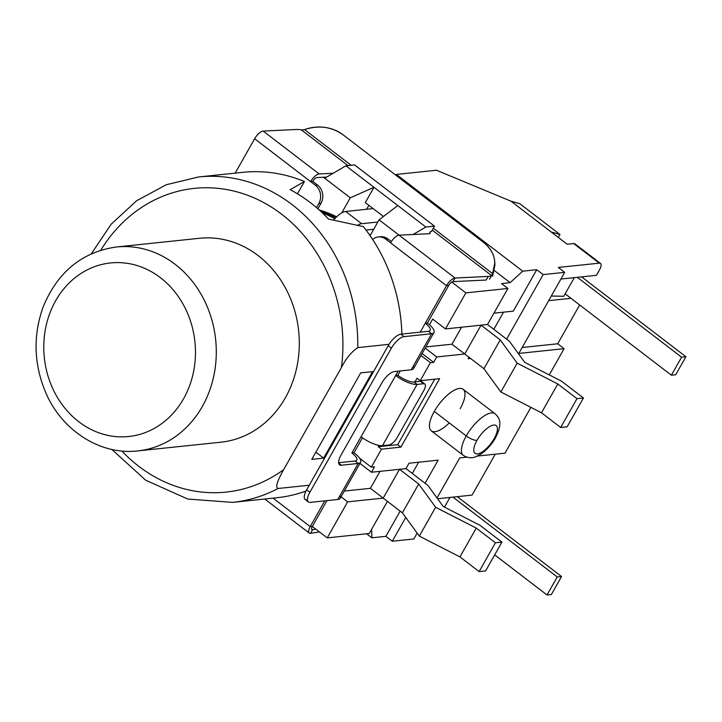 <?xml version="1.0" encoding="UTF-8"?>
<svg xmlns="http://www.w3.org/2000/svg" width="722" height="722" viewBox="0 0 722 722"><rect width="100%" height="100%" fill="white"/><g stroke="black" fill="none" stroke-linecap="round" stroke-linejoin="round"><path stroke-width="1.08" d="M335.631 217.827A126.512 109.789 -96 0 0 320.406 211.05A126.512 109.789 84 0 1 335.631 217.827M334.746 218.757A126.512 109.789 -96 0 0 322.274 212.791A126.512 109.789 84 0 1 334.746 218.757M365.991 230.038L373.752 229.226L365.991 230.038M377.832 222.015L361.659 223.712A17.454 6.706 127.4 0 0 357.516 225.282A17.454 6.706 127.4 0 1 361.659 223.712L345.667 211.465A17.454 6.706 127.4 0 0 333.573 220.093A17.454 6.706 -52.6 0 1 345.667 211.465L361.659 223.712L377.832 222.015M373.121 208.595L345.667 211.465L373.121 208.595M675.711 374.754L671.397 375.205L565.155 293.836L671.397 375.205L681.586 357.182L577.311 277.32L681.586 357.182L671.397 375.205L675.711 374.754L685.9 356.731L681.586 357.182L685.9 356.731L581.616 276.869L685.9 356.731L675.711 374.754M551.355 594.54L547.041 594.991L494.678 554.893L547.041 594.991L557.24 576.977L452.956 497.115L557.24 576.977L547.041 594.991L551.355 594.54L561.545 576.526L557.24 576.977L561.545 576.526L457.27 496.664L561.545 576.526L551.355 594.54M418.697 483.993L399.51 469.3L383.202 498.126L399.51 469.3L418.697 483.993L402.389 512.819L418.697 483.993L435.619 507.277L419.311 536.103L459.95 556.906L479.137 571.598L495.445 542.773L476.258 528.08L435.619 507.277L418.697 483.993M370.404 488.334L402.389 512.819L419.311 536.103L435.619 507.277L476.258 528.08L459.95 556.906L476.258 528.08L495.445 542.773L479.137 571.598L459.95 556.906L419.311 536.103L402.389 512.819L370.404 488.334L383.202 498.126L370.404 488.334L380.016 471.34L370.404 488.334L344.286 491.068L370.404 488.334M405.981 468.623L427.866 485.383L443.2 506.483L480.031 525.336L501.916 542.096L495.445 542.773L501.916 542.096L480.031 525.336L443.2 506.483L427.866 485.383L405.981 468.623L399.51 469.3L405.981 468.623L409.031 463.217L438.146 460.167L425.087 483.253L438.146 460.167L409.031 463.217L405.981 468.623L371.478 472.242L405.981 468.623M485.608 570.922L479.137 571.598L485.608 570.922L501.916 542.096L485.608 570.922M461.548 351.551L483.93 368.698L500.238 339.872L481.051 325.18L464.742 353.997L451.954 344.204L464.742 353.997L481.051 325.18L500.238 339.872L483.93 368.698L461.548 351.551M576.986 398.652L557.799 383.96L517.16 363.157L500.238 339.872L517.16 363.157L500.851 391.983L483.93 368.698L500.851 391.983L517.16 363.157L557.799 383.96L541.491 412.785L560.678 427.478L576.986 398.652L557.799 383.96L541.491 412.785L500.851 391.983L541.491 412.785L560.678 427.478L567.149 426.801L583.457 397.975L576.986 398.652L560.678 427.478L567.149 426.801L583.457 397.975L576.986 398.652M487.521 324.494L509.407 341.262L524.741 362.363L561.572 381.207L583.457 397.975L561.572 381.207L524.741 362.363L509.407 341.262L487.521 324.494L481.051 325.18L487.521 324.494L507.909 288.466L465.861 292.87L451.764 282.076L465.861 292.87L445.474 328.907L432.677 319.106L445.474 328.907L487.521 324.494L445.474 328.907L465.861 292.87L507.909 288.466L501.51 283.565L507.909 288.466L487.521 324.494M309.224 533.071A8.727 3.348 127.4 0 1 310.216 526.6L273.069 498.144L310.216 526.6L312.373 526.374A4.359 1.679 127.4 0 0 311.877 529.605A4.359 1.679 127.4 0 0 312.572 529.74L315.911 529.208L312.572 529.74A4.359 1.679 -52.6 0 1 312.373 526.374L326.94 500.635L312.373 526.374L310.216 526.6L324.783 500.86L310.216 526.6A8.727 3.348 127.4 0 0 310.604 533.332L319.458 531.933L310.604 533.332L312.572 529.74L311.57 528.973L312.572 529.74L310.604 533.332A8.727 3.348 127.4 0 1 309.224 533.071L264.757 499.01M339.99 495.617A17.454 5.505 -150.5 0 1 337.797 499.498L358.184 463.461L354.989 461.015L338.618 462.73L354.989 461.015A13.086 4.124 29.5 0 0 351.867 452.992L354.015 452.757L362.471 437.83L354.015 452.757A17.454 5.505 -150.5 0 1 358.184 463.461L341.398 465.221A13.086 5.027 -52.6 0 1 341.037 455.086L381.812 383.03A13.086 5.027 -52.6 0 1 394.392 371.541L411.188 369.781L431.575 333.745L404.004 336.642A13.086 5.027 127.4 0 0 391.414 348.121L309.873 492.251A13.086 5.027 127.4 0 0 310.225 502.386L337.797 499.498L310.225 502.386A13.086 5.027 127.4 0 1 308.384 501.961A13.086 5.027 127.4 0 1 309.873 492.251L391.414 348.121L388.219 345.676L306.679 489.805A13.086 5.027 127.4 0 0 307.03 499.931M422.199 382.678A8.727 3.348 127.4 0 0 420.375 381.288A8.727 3.348 -52.6 0 1 421.612 381.568L424.807 384.014A8.727 3.348 127.4 0 1 423.814 390.494L397.308 437.333A8.727 3.348 127.4 0 1 388.923 444.987L382.452 445.664L388.923 444.987A8.727 3.348 127.4 0 0 397.308 437.333L423.814 390.494A8.727 3.348 127.4 0 0 423.579 383.734L417.108 384.411A17.454 5.505 -150.5 0 1 395.692 375.521A17.454 5.505 29.5 0 0 417.108 384.411L382.452 445.664A17.454 5.505 -150.5 0 1 361.036 436.774L395.692 375.521L397.849 375.296L400.322 370.918L397.849 375.296A13.086 4.124 29.5 0 0 413.914 381.965L417.108 384.411L382.452 445.664A17.454 5.505 -150.5 0 1 361.036 436.774L351.867 452.992L354.015 452.757A17.454 5.505 29.5 0 1 360.585 462.261L340.197 498.288A17.454 5.505 -150.5 0 1 337.797 499.498L358.184 463.461L341.398 465.221L338.663 463.136L341.398 465.221A13.086 5.027 127.4 0 1 339.548 464.806A13.086 5.027 127.4 0 1 341.037 455.086L381.812 383.03A13.086 5.027 127.4 0 1 394.392 371.541L411.188 369.781L431.575 333.745A17.454 5.505 29.5 0 0 433.967 332.544A17.454 5.505 29.5 0 0 427.406 323.05L448.669 285.47L446.512 285.695L385.747 239.162A13.086 11.353 -96 0 0 372.615 239.451A13.086 11.353 -96 0 1 378.274 236.96A13.086 11.353 -96 0 1 385.747 239.162L387.904 238.937A13.086 11.353 -96 0 0 379.357 236.906M391.333 241.563L387.904 238.937L391.333 241.563M360.585 462.261A17.454 5.505 29.5 0 1 358.184 463.461L354.989 461.015A13.086 4.124 29.5 0 0 356.785 460.113A13.086 4.124 29.5 0 0 351.867 452.992L398.165 371.144L395.692 375.521L397.849 375.296A13.086 4.124 29.5 0 0 413.914 381.965L420.375 381.288L413.914 381.965L417.108 384.411L423.579 383.734L420.375 381.288L423.579 383.734A8.727 3.348 127.4 0 1 424.807 384.014M420.231 332.156L446.512 285.695L420.231 332.156M433.967 332.544L413.589 368.581A17.454 5.505 -150.5 0 1 411.188 369.781A17.454 5.505 -150.5 0 0 413.381 365.901M308.384 501.961L305.189 499.516A13.086 5.027 -52.6 0 1 306.679 489.805L388.219 345.676L391.414 348.121A13.086 5.027 127.4 0 1 404.004 336.642L400.8 334.187L404.004 336.642L431.575 333.745L428.372 331.299L400.8 334.187A13.086 5.027 127.4 0 0 388.219 345.676A13.086 5.027 -52.6 0 1 400.8 334.187L428.372 331.299A13.086 4.124 29.5 0 0 430.177 330.396A13.086 4.124 29.5 0 0 425.249 323.275L427.406 323.05A17.454 5.505 -150.5 0 1 431.575 333.745L428.372 331.299A13.086 4.124 29.5 0 0 425.249 323.275L427.406 323.05L448.669 285.47A4.359 1.679 -52.6 0 1 452.938 281.634L455.04 278.024A8.727 3.348 127.4 0 0 446.512 285.695L448.669 285.47A4.359 1.679 127.4 0 1 452.938 281.634L486.222 280.037L452.938 281.634L455.04 278.024A8.727 3.348 127.4 0 0 446.512 285.695L390.548 242.836A8.727 3.348 -52.6 0 1 399.067 235.164L455.04 278.024L399.067 235.164A8.727 3.348 127.4 0 0 390.548 242.836L385.747 239.162L387.904 238.937A13.086 11.353 84 0 0 380.431 236.726L378.274 236.96M306.679 489.805L309.873 492.251L306.679 489.805M429.175 233.72L399.067 235.164L429.175 233.72A6.543 1.868 30.3 0 0 429.915 232.412L430.032 233.35L429.175 233.72L430.348 231.645L431.422 231.536L434.482 226.13L425.863 227.033L345.91 165.807L373.978 187.305L365.314 202.611L383.436 216.492L365.314 202.611L373.978 187.305L350.287 197.792L323.456 177.242L324.701 178.199L345.91 165.807L354.538 164.896L434.482 226.13L425.863 227.033L413.083 234.497L425.863 227.033L397.786 205.535L379.068 219.831L370.404 235.146L368.888 233.982L370.404 235.146L379.068 219.831L397.786 205.535L373.978 187.305L350.287 197.792L341.723 212.927L350.287 197.792L324.701 178.199L345.91 165.807L354.538 164.896L434.482 226.13L431.422 231.536L430.348 231.645L429.175 233.72M326.597 177.089L317.021 177.549L326.597 177.089M494.913 265.127L492.639 276.156L492.621 273.638L433.308 228.215L492.621 273.638L494.823 262.736C494.389 254.776 490.671 248.025 483.686 242.493C494.299 251.409 497.277 261.788 492.621 273.638L491.628 275.605A34.945 9.955 -149.7 0 1 488.262 276.436L455.04 278.024L488.262 276.436A34.945 9.955 30.3 0 0 491.628 275.605L492.621 273.638L492.639 276.156L494.841 263.927M342.977 134.725C331.398 126.675 318.601 124.978 304.576 129.626L301.381 129.906L304.576 129.626A34.9 28.709 -179.5 0 1 342.977 134.725L483.686 242.493L342.977 134.725M301.381 129.906A34.945 9.955 30.3 0 0 296.39 129.482L263.169 131.079A8.727 3.348 127.4 0 0 254.631 138.75A8.727 3.348 -52.6 0 1 263.169 131.079L319.115 173.939A8.727 3.348 127.4 0 0 310.595 181.61L254.631 138.75L235.182 173.127L254.631 138.75L315.397 185.283L310.595 181.61L312.752 181.384A4.359 1.679 -52.6 0 1 317.021 177.549A4.359 1.679 127.4 0 0 312.752 181.384L317.554 185.058L315.397 185.283L317.554 185.058A13.086 11.353 84 0 1 321.028 203.216L318.871 203.442A13.086 11.353 -96 0 0 315.397 185.283A13.086 11.353 -96 0 1 318.871 203.442L316.507 207.611L318.871 203.442L321.028 203.216A13.086 11.353 -96 0 0 317.554 185.058L312.752 181.384L310.595 181.61A8.727 3.348 127.4 0 1 319.115 173.939L263.169 131.079L296.39 129.482A34.945 9.955 -149.7 0 1 301.381 129.906L347.968 165.591L301.381 129.906M333.14 173.262L319.115 173.939L333.14 173.262M432.225 230.119L491.628 275.605L489.543 279.243L491.628 275.605L432.225 230.119M351.109 165.257L304.576 129.626L351.109 165.257M486.222 280.037L488.262 276.436L486.222 280.037M317.87 208.793L321.028 203.216L317.87 208.793M511.005 201.194L436.458 170.239L396.396 174.435L395.683 175.094L396.396 174.435L436.458 170.239L511.005 201.194L567.212 244.244L573.683 243.567L599.269 263.16L558.296 267.447L564.694 272.347L543.134 274.604L506.627 339.132L543.134 274.604L536.735 269.712L522.719 271.174L510.138 282.663L501.51 283.565L510.138 282.663L494.453 270.651L510.138 282.663L522.719 271.174L396.396 174.435L522.719 271.174L536.735 269.712L513.288 311.146L536.735 269.712L543.134 274.604L564.694 272.347L558.296 267.447L599.269 263.16L573.683 243.567L567.212 244.244L511.005 201.194L519.75 203.667L559.965 234.47L551.229 231.997L559.965 234.47L519.75 203.667L511.005 201.194M493.929 313.177L513.288 311.146L493.929 313.177M429.482 324.756L432.677 319.106L429.482 324.756M399.095 235.164L379.068 219.831L399.095 235.164M319.178 209.94A125.42 108.841 84 0 1 336.642 216.835A125.42 108.841 84 0 0 319.178 209.94M422.108 353.5L433.651 362.345L436.711 356.939L425.168 348.103L436.711 356.939L433.651 362.345L430.42 362.679L420.998 355.468L430.42 362.679L420.222 380.693L430.42 362.679L433.651 362.345L422.108 353.5M451.954 344.204L461.557 327.219L451.954 344.204L425.827 346.939L451.954 344.204M359.538 458.163L371.298 467.17L381.496 449.156L378.292 446.71L379.014 445.438L378.292 446.71L397.705 444.671L400.9 447.126L381.496 449.156L371.298 467.17L374.537 466.836L371.478 472.242L374.537 466.836L371.298 467.17L359.538 458.163M414.988 381.848L417.027 378.247L420.222 380.693L439.635 378.662L400.9 447.126L439.635 378.662L420.222 380.693L417.027 378.247L414.988 381.848M405.746 517.439L392.281 541.238L413.841 538.982L417.145 533.134L413.841 538.982L392.281 541.238L385.882 536.338L371.866 537.809L366.577 533.766L371.866 537.809L371.577 529.434L371.866 537.809L385.882 536.338L400.159 511.113L385.882 536.338L392.281 541.238L405.746 517.439M437.027 497.999L459.706 457.91L466.8 457.17L459.706 457.91L437.027 497.999M477.486 456.051L504.994 453.163L530.905 407.361L504.994 453.163L477.486 456.051M549.261 374.917L564.108 348.672L518.829 353.419L564.694 272.347L518.829 353.419L564.108 348.672L557.709 343.78L564.108 348.672L549.261 374.917M470.582 358.473L468.154 358.726L468.984 357.255L468.154 358.726L470.582 358.473M464.742 353.997L436.711 356.939L464.742 353.997M449.283 422.911A26.172 10.054 -52.6 0 1 429.689 423.092A26.172 10.054 -52.6 0 1 455.221 389.754A26.172 10.054 -52.6 0 1 460.158 408.715M434.761 379.176L397.705 444.671L400.9 447.126L381.496 449.156L378.292 446.71L397.705 444.671L434.761 379.176M359.935 463.398L371.478 472.242L359.935 463.398M383.202 498.126L347.625 501.853L341.037 496.808L347.625 501.853L327.237 537.881L369.285 533.477L387.443 501.375L369.285 533.477L327.237 537.881L347.625 501.853L383.202 498.126M412.289 473.461L418.652 462.215L412.289 473.461M503.55 312.166L493.83 329.331L503.55 312.166M558.305 237.412L559.965 234.47L558.305 237.412M596.444 275.317L560.904 279.044L596.444 275.317L599.504 269.911A8.727 3.348 127.4 0 0 599.269 263.16A8.727 3.348 127.4 0 1 600.496 263.44A8.727 3.348 127.4 0 1 599.504 269.911L596.444 275.317M563.765 296.291L574.324 277.636L563.765 296.291L551.301 296.011L563.765 296.291M575.497 244.957A8.727 3.348 127.4 0 0 573.683 243.567A8.727 3.348 -52.6 0 1 574.911 243.846L600.496 263.44M522.177 347.499L557.709 343.78L579.676 304.955L557.709 343.78L522.177 347.499M571.003 298.321L548.675 300.659L571.003 298.321M472.089 495.111L495.247 454.183L472.089 495.111L437.559 498.731L472.089 495.111M444.472 507.142L449.968 497.422L444.472 507.142M312.319 526.464L327.237 537.881L312.319 526.464M368.861 205.328L366.623 209.272L368.861 205.328M466.259 435.917L434.283 411.423A26.172 10.054 -52.6 0 1 463.136 389.284L495.111 413.778A26.172 10.054 127.4 0 0 466.259 435.917A26.172 10.054 127.4 0 0 463.28 455.338A26.172 10.054 -52.6 0 1 466.259 435.917A8.727 2.753 29.5 0 0 476.971 440.366A17.454 6.706 127.4 0 0 477.441 453.876A17.454 6.706 127.4 0 0 494.218 438.552A8.727 2.753 29.5 0 0 495.418 437.956A8.727 2.753 -150.5 0 1 494.218 438.552A17.454 6.706 127.4 0 0 488.343 427.433A17.454 6.706 127.4 0 0 474.219 452.396A17.454 6.706 127.4 0 0 494.218 438.552A17.454 6.706 127.4 0 0 493.749 425.05A17.454 6.706 127.4 0 0 476.971 440.366A8.727 2.753 -150.5 0 1 466.259 435.917A26.172 10.054 -52.6 0 1 495.111 413.778C499.489 418.101 503.035 423.047 495.418 437.956C494.01 440.591 489.597 447.739 481.312 453.831L475.879 456.719C474.58 457.315 469.147 459.219 463.28 455.338L431.305 430.853A26.172 10.054 -52.6 0 1 434.283 411.423L466.259 435.917M309.269 485.22L278.06 488.496C274.198 487.188 279.847 476.619 283.62 469.697L341.425 367.534C345.955 358.572 351.406 351.93 357.769 347.607L389.032 344.331M311.778 459.363L323.637 458.127L372.57 371.649L360.702 372.886L311.778 459.363M401.91 334.069A163.596 141.963 -96 0 0 363.356 226.636L328.555 219.073A163.596 141.963 -96 0 0 290.181 189.678L304.413 181.502A163.596 141.963 -96 0 0 242.736 172.341L198.532 176.971L166.25 184.742L136.593 200.77L111.17 224.217L91.324 253.81M111.82 449.427L145.709 480.229L187.81 499.064L232.628 502.377L276.833 497.747A163.596 141.963 -96 0 0 306.011 491.05M137.857 450.898L220.869 442.198A102.524 88.959 -96 0 0 285.343 397.795A102.524 88.959 -96 0 0 285.614 288.286A102.524 88.959 -96 0 0 199.507 238.278L116.495 246.978C82.118 251.897 57.679 271.869 43.167 306.886C32.977 335.387 33.772 363.807 45.54 392.163C61.74 430.718 100.529 455.401 137.857 450.898A102.524 88.959 -96 0 0 202.322 406.495A102.524 88.959 -96 0 0 202.602 296.986A102.524 88.959 -96 0 0 116.495 246.978M315.857 452.162L323.637 458.127M304.413 181.502L297.455 193.812M357.769 347.607A163.596 141.963 -96 0 0 198.532 176.971M232.628 502.377A163.596 141.963 -96 0 0 278.06 488.496M283.62 469.697A152.694 132.496 84 0 1 121.828 450.988M100.791 250.209A152.694 132.496 84 0 1 258.963 200.138A152.694 132.496 84 0 1 341.425 367.534M183.587 398.715A87.254 75.711 84 0 1 52.336 387.642A87.254 75.711 84 0 1 122.957 262.826A87.254 75.711 84 0 1 183.587 398.715M335.883 217.566L320.036 210.725M494.904 265.046L494.823 262.655"/></g></svg>

